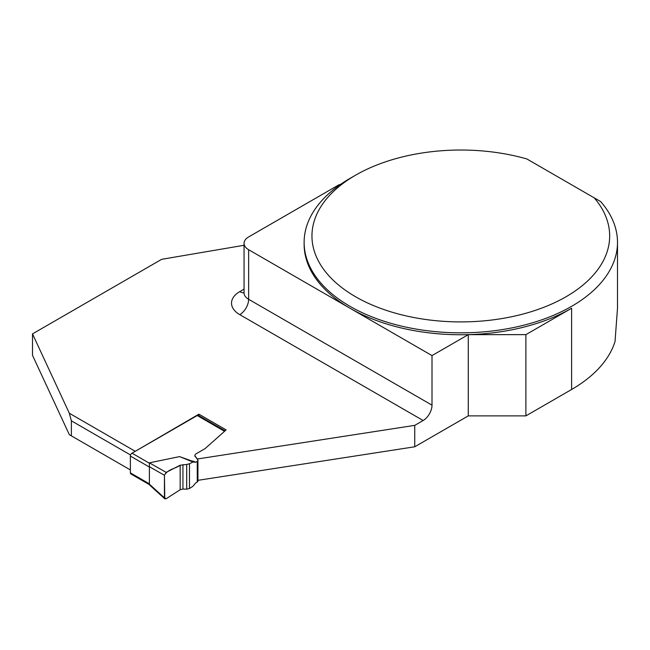 <?xml version="1.0" encoding="UTF-8"?>
<svg xmlns="http://www.w3.org/2000/svg" width="650" height="650" viewBox="0 0 650 650"><rect width="100%" height="100%" fill="white"/><g stroke="black" fill="none" stroke-linecap="round" stroke-linejoin="round"><path stroke-width="0.97" d="M224.534 431.308L197.226 415.537L132.023 453.18A2.348 1.357 120 0 0 130.366 456.064L130.366 472.851A2.348 1.357 120 0 0 130.853 473.931L148.947 484.38M195.357 462.264L179.587 456.609L149.394 462.832L149.394 483.844L130.366 472.851M195.934 462.109L197.251 461.346A2.348 1.357 0 0 0 197.941 460.387A2.348 1.357 0 0 0 197.722 459.81L195.276 456.381L197.373 458.989L414.749 425.36L423.142 420.509A12.537 7.239 120 0 0 432.006 405.161L432.006 355.591L468.276 334.644A156.691 90.464 180 0 1 350.017 308.254A156.691 90.464 180 0 1 304.127 244.286L304.127 242.369A156.691 90.464 180 0 1 350.017 178.401L355.558 175.199A148.85 85.938 180 0 1 526.833 158.941L600.665 201.573A156.691 90.464 180 0 1 617.5 242.369A156.691 90.464 180 0 1 460.809 332.832A156.691 90.464 180 0 1 304.127 242.369M134.558 451.718L198.892 414.18L226.119 429.902L205.465 448.256A7.824 4.518 180 0 1 204.433 448.988L196.056 453.83A3.916 2.259 0 0 0 194.903 455.431L194.903 455.829A3.916 2.259 0 0 0 195.276 456.788M197.941 460.387L197.941 481.016A2.348 1.357 180 0 1 197.251 481.975L197.251 461.346M195.357 483.251L197.251 481.975M197.226 415.537A2.348 1.357 -60 0 1 198.404 415.423L225.079 430.82M192.952 461.061L195.626 462.239L192.985 462.004L189.467 463.799L189.467 488.516L186.696 489.19L186.696 464.441L189.467 463.799M195.626 482.958L192.985 486.249L189.467 488.516M182.934 464.587L182.934 489.052L180.164 489.734L180.164 465.229C175.167 468.886 167.887 469.129 164.434 475.272L164.434 497.851L166.181 498.745L180.164 489.734L180.164 465.229L186.696 464.441M179.587 456.609L192.985 462.004M180.164 465.229L166.181 472.363L164.434 475.272L164.783 498.818L166.181 498.745L180.164 489.734M182.934 489.052L186.696 489.19M617.5 242.369L617.5 308.141L615.038 341.486A156.691 90.464 180 0 1 571.61 389.488L525.891 415.878L525.891 334.644L468.276 334.644A156.691 90.464 180 0 0 571.61 308.254L525.891 334.644M32.5 333.889L32.5 355.314L69.339 434.696L71.37 435.866L71.37 420.834L69.339 413.262L32.5 333.889L161.663 259.317L244.051 245.286M340.641 184.316A39.171 22.612 180 0 1 338.902 184.811L248.641 236.933A15.665 9.043 180 0 0 244.051 243.328A15.665 9.043 180 0 0 248.641 249.722L432.006 355.591M525.891 415.878L468.276 415.878L414.749 446.786L414.749 425.36M468.276 415.878L468.276 334.644M71.37 435.866L130.366 469.926M71.37 420.834L130.569 455.016M69.339 413.262L134.907 451.116M194.903 455.431A3.916 2.259 0 0 0 195.276 456.381M414.749 446.786L197.941 480.326M594.222 197.852A148.85 85.938 180 0 1 540.906 308.409A148.85 85.938 180 0 1 344.768 289.794A148.85 85.938 180 0 1 355.558 175.199M198.892 415.699L198.892 414.18M149.151 463.076L132.023 453.18M149.403 467.058L130.366 456.064M149.394 462.832L166.181 472.363M149.256 484.031L164.434 497.851M164.434 475.272L149.264 466.659M571.61 389.488L571.61 308.254M244.051 292.817A12.537 7.239 60 0 1 239.777 291.623L244.051 289.152M244.051 243.328L244.051 292.898A15.665 9.043 0 0 0 248.641 299.293L248.641 249.722M423.142 420.509L239.777 314.649A12.537 7.239 -60 0 0 248.641 299.293L432.006 405.161M239.777 314.649A28.202 16.282 180 0 1 239.777 291.623M148.834 484.307L164.702 498.753M244.051 292.898L244.107 293.67"/></g></svg>
